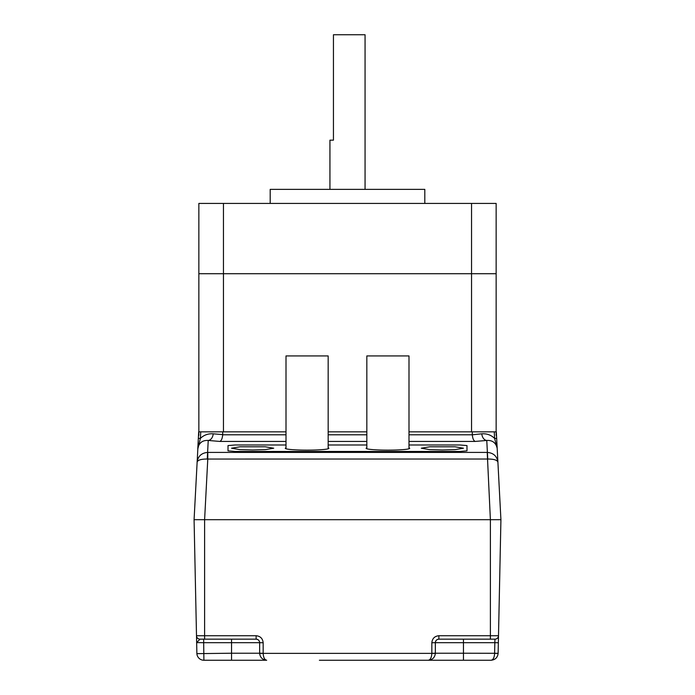 <?xml version="1.0" encoding="UTF-8"?>
<svg xmlns="http://www.w3.org/2000/svg" width="695" height="695" viewBox="0 0 695 695"><rect width="100%" height="100%" fill="white"/><g stroke="black" fill="none" stroke-linecap="round" stroke-linejoin="round"><path stroke-width="1.04" d="M286.001 447.858A21.788 1.816 0 0 0 285.298 448.318A21.788 1.816 0 0 0 307.086 450.134A21.788 1.816 0 0 0 328.874 448.318A21.788 1.816 0 0 0 328.17 447.858M366.83 447.858A21.788 1.816 0 0 0 366.126 448.318A21.788 1.816 0 0 0 387.914 450.134A21.788 1.816 0 0 0 409.703 448.318A21.788 1.816 0 0 0 408.999 447.858M252.624 449.978L239.966 449.63L231.539 448.214L239.966 446.807L265.273 446.807L273.708 448.214L265.273 449.63L252.624 449.978M442.376 449.978L429.727 449.63L421.292 448.214L429.727 446.807L455.034 446.807L463.461 448.214L455.034 449.63L442.376 449.978M459.951 444.982L408.999 444.982L459.951 444.982L466.979 445.573L466.979 450.864L459.951 451.455L235.049 451.455L228.021 450.864L235.049 451.455L459.951 451.455L466.979 450.864L466.979 445.573L459.951 444.982M366.83 444.982L328.17 444.982L366.83 444.982M286.001 444.982L235.049 444.982L228.021 445.573L228.021 450.864L228.021 445.573L235.049 444.982L286.001 444.982M286.001 441.429L219.776 441.429L208.231 440.456A7.028 4.978 94.8 0 0 213.2 433.819C208.161 433.489 203.896 435.018 200.395 438.397L197.771 449.17L198.683 431.838L200.733 431.838L200.395 438.397L198.336 438.397M207.779 452.41L207.779 459.048L207.258 459.03C201.185 459.021 197.797 460.047 197.093 462.105C197.997 456.207 201.498 452.975 207.605 452.41L487.395 452.41L486.769 440.456C492.347 440.135 495.796 442.672 497.116 448.067L494.605 438.397L494.267 431.838L496.317 431.838L500.921 519.686L194.079 519.686L197.884 448.067A7.028 0.582 9 0 0 197.875 448.032M408.999 434.792L472.313 434.792C472.661 438.58 473.634 440.795 475.224 441.429L486.769 440.456A7.028 4.978 85.2 0 1 481.8 433.819C486.839 433.489 491.104 435.018 494.605 438.397L496.664 438.397M286.001 431.838L200.733 431.838M222.747 431.838L222.687 434.792L286.001 434.792M472.313 434.792L481.8 433.819M494.267 431.838L472.253 431.838L472.313 434.618M472.253 431.838L408.999 431.838M366.83 431.838L328.17 431.838M487.742 459.03L487.395 452.41C493.502 452.975 497.003 456.207 497.907 462.105C497.203 460.047 493.815 459.021 487.742 459.03L207.779 459.048L204.608 519.686L194.079 519.686L196.503 635.725L204.608 635.725L204.608 519.686L490.392 519.686L487.221 452.41M207.258 459.03L208.231 440.456C202.653 440.135 199.204 442.672 197.884 448.067M219.776 441.429C221.366 440.795 222.339 438.58 222.687 434.792M329.934 189.37L329.934 140.173L333.444 140.173L333.444 34.75L365.066 34.75L365.066 189.37M270.19 203.427L270.19 189.37L424.81 189.37L424.81 203.427M223.451 203.427L198.857 203.427L198.857 273.708L223.451 273.708L223.451 203.427L496.143 203.427L496.143 273.708L471.549 273.708L471.549 203.427M496.143 435.348L496.143 273.708L198.857 273.708L198.857 435.348M471.549 431.838L471.549 273.708L223.451 273.708L223.451 431.838M286.001 448.77L286.001 355.936L328.17 355.936L328.17 448.77M494.614 653.37L498.124 653.37C497.611 657.531 495.266 659.824 491.096 660.25C493.181 659.824 494.353 657.531 494.614 653.37L494.831 642.684L498.35 642.753L498.124 653.37C497.611 657.531 495.266 659.824 491.096 660.25L319.387 660.25M463.461 639.165L463.461 642.684L435.348 642.684L435.348 653.222L463.461 653.222L463.461 642.684L494.831 642.684L494.979 639.165L490.392 639.165L494.979 639.165A3.51 3.51 -90 0 0 498.497 635.725L500.921 519.686L490.392 519.686L490.392 635.725L498.497 635.725L498.35 642.753M266.68 660.25A7.028 7.028 0 0 1 266.671 660.25L266.68 660.25C262.502 659.824 260.165 657.531 259.652 653.37L259.652 642.684L263.162 642.753L263.162 653.37C263.422 657.531 264.595 659.824 266.68 660.25L203.904 660.25A7.028 7.028 0 0 1 196.876 653.37L196.503 635.725A3.51 3.51 178.8 0 0 200.021 639.165L210.455 639.165M375.613 660.25L445.895 660.25M203.609 660.241L231.539 660.25L231.539 653.222L259.652 653.222A7.028 7.028 0 0 0 259.652 653.37A7.028 7.028 0 0 1 259.652 653.222L263.162 653.291M204.608 639.165L204.608 635.725L256.134 635.725L256.134 639.165L200.021 639.165L203.678 639.165L203.678 642.684L196.65 642.606L200.021 639.165A3.51 3.51 178.8 0 1 196.503 635.725M438.866 635.725L490.392 635.725L490.392 639.165L438.866 639.165L438.866 635.725C434.627 636.168 432.281 638.514 431.838 642.753L435.348 642.684A3.51 3.51 0 0 1 438.866 639.165C436.747 639.391 435.574 640.564 435.348 642.684M431.838 653.291L435.348 653.222A7.028 7.028 0 0 1 435.348 653.37A7.028 7.028 0 0 0 435.348 653.222L435.348 653.37C434.835 657.531 432.498 659.824 428.32 660.25L428.329 660.25C430.405 659.824 431.578 657.531 431.838 653.37L431.838 642.753M196.885 653.656L231.539 653.222L231.539 642.684L203.678 642.684L203.904 660.25M463.461 660.25L463.461 653.222L498.124 653.291M435.348 653.37L259.652 653.37M259.652 642.684C259.426 640.564 258.253 639.391 256.134 639.165A3.51 3.51 0 0 1 259.652 642.684L231.539 642.684L231.539 639.165M366.83 448.77L366.83 355.936L408.999 355.936L408.999 448.77M475.224 441.429L408.999 441.429M366.83 441.429L328.17 441.429M213.2 433.819L222.687 434.618M328.17 434.792L366.83 434.792M263.162 642.753C262.719 638.514 260.373 636.168 256.134 635.725M494.979 639.165A3.51 3.51 -90 0 0 498.497 635.725"/></g></svg>
